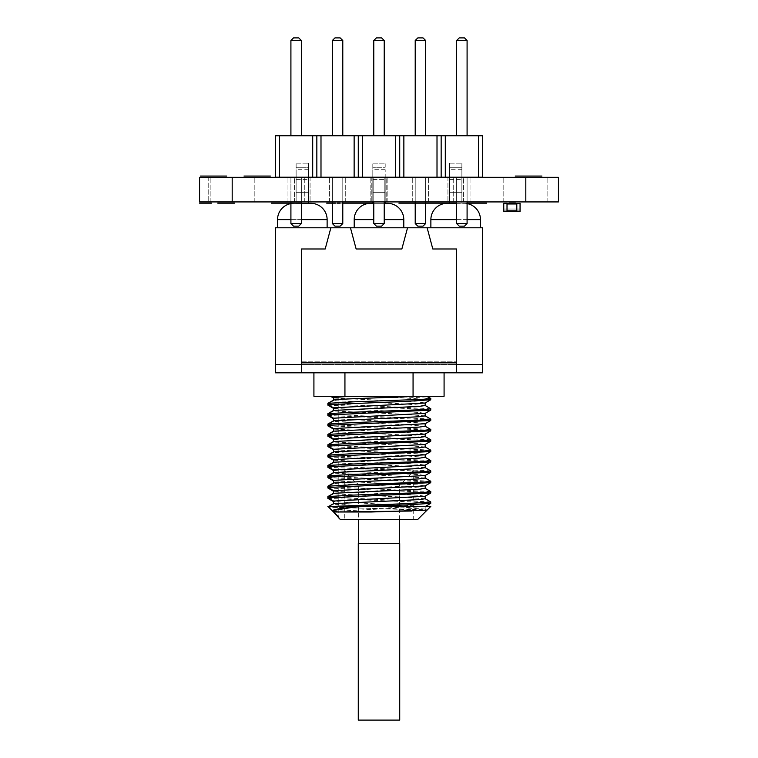 <?xml version="1.0" encoding="UTF-8"?>
<svg xmlns="http://www.w3.org/2000/svg" width="758" height="758" viewBox="0 0 758 758"><rect width="100%" height="100%" fill="white"/><g stroke="black" fill="none" stroke-linecap="round" stroke-linejoin="round"><path stroke-width="0.57" stroke-dasharray="3.79 2.84" d="M503.757 203.883L503.757 208.45A0.569 0.569 0 0 0 504.326 209.018L506.448 209.018A0.569 0.569 0 0 0 507.017 208.45A0.569 0.569 0 0 1 506.448 209.018L504.326 209.018L506.448 209.018A0.569 0.569 0 0 0 507.017 208.45L507.017 209.018L516.804 209.018L516.804 208.45A0.569 0.569 0 0 0 517.373 209.018L519.495 209.018A0.569 0.569 0 0 0 520.064 208.45A0.569 0.569 0 0 1 519.495 209.018L517.373 209.018L519.495 209.018A0.569 0.569 0 0 0 520.064 208.45A0.569 0.569 0 0 1 519.495 209.018L517.373 209.018A0.569 0.569 0 0 1 516.804 208.45L516.804 209.018L507.017 209.018L516.804 209.018L516.804 208.45A0.569 0.569 0 0 0 517.373 209.018A0.569 0.569 0 0 1 516.804 208.45L516.804 209.018L507.017 209.018L507.017 208.45A0.569 0.569 0 0 1 506.448 209.018L504.326 209.018A0.569 0.569 0 0 1 503.757 208.45A0.569 0.569 0 0 0 504.326 209.018A0.569 0.569 0 0 1 503.757 208.45L503.757 203.883A0.569 0.569 0 0 1 504.326 203.315L506.448 203.315A0.569 0.569 0 0 1 507.017 203.883A0.569 0.569 0 0 0 506.448 203.315L504.326 203.315L506.448 203.315A0.569 0.569 0 0 1 507.017 203.883L516.804 203.883A0.569 0.569 0 0 1 517.373 203.315L519.495 203.315A0.569 0.569 0 0 1 520.064 203.883L520.064 208.45L520.064 203.883A0.569 0.569 0 0 0 519.495 203.315L517.373 203.315L519.495 203.315A0.569 0.569 0 0 1 520.064 203.883L520.064 208.45L520.064 203.883A0.569 0.569 0 0 0 519.495 203.315L517.373 203.315A0.569 0.569 0 0 0 516.804 203.883A0.569 0.569 0 0 1 517.373 203.315A0.569 0.569 0 0 0 516.804 203.883L507.017 203.883A0.569 0.569 0 0 0 506.448 203.315L504.326 203.315A0.569 0.569 0 0 0 503.757 203.883L503.757 208.45L503.757 203.883A0.569 0.569 0 0 1 504.326 203.315A0.569 0.569 0 0 0 503.757 203.883M507.017 203.883L516.804 203.883L507.017 203.883M507.017 208.45L507.017 209.018L507.017 208.45M520.064 211.141L520.064 203.315L516.804 203.315L516.804 211.473L520.064 211.473L503.757 211.473L503.757 203.315L507.017 203.315L507.017 211.141L503.757 211.141M520.064 203.637L516.804 203.637L516.804 210.819L516.804 203.637L503.757 203.637M516.804 210.819L507.017 211.141L507.017 203.637L507.017 210.819M357.122 506.913L352.953 507.263M370.975 512.01L418.994 509.982L425.105 509.035L427.019 510.181L328.546 507.055C335.529 508.087 430.857 509.101 427.019 510.181L411.518 511.034M327.882 506.401L328.546 507.055L333.567 504.222L333.567 501.635L425.484 506.401L327.882 506.401L328.546 507.055M358.61 543.6L399.39 543.6L358.61 543.6M399.39 519.457L399.39 484.362A39.151 39.151 0 0 0 413.252 469.894L344.748 469.894L413.252 469.894L413.252 519.457L344.748 519.457L344.748 469.894A39.151 39.151 0 0 0 358.61 484.362L399.39 484.362L358.61 484.362L358.61 519.457M417.743 519.457L340.257 519.457M393.07 396.292L330.507 396.292L415.176 396.292L393.07 396.292L430.724 398.338M420.718 396.292L426.565 396.292M313.916 396.292L444.084 396.292M430.79 503.293L423.855 502.431L327.882 498.366M430.724 501.919L327.882 497.068L333.567 493.865L333.567 491.279L418.994 495.306L425.105 496.263M430.79 492.937L423.855 492.075L327.882 488.01M430.724 491.563L327.882 486.712L333.567 483.509L333.567 480.913L418.994 484.949L425.105 485.897M430.79 482.571L423.855 481.709L327.882 477.644M430.724 481.207L327.882 476.356L333.567 473.144L333.567 470.557L418.994 474.593L425.105 475.541M430.79 472.215L423.855 471.353L327.882 467.288M430.724 470.841L327.882 465.99L333.567 462.787L333.567 460.201L418.994 464.237L425.105 465.185M430.79 461.859L423.855 460.997L327.882 456.932M430.724 460.485L327.882 455.634L333.567 452.431L333.567 449.845L418.994 453.871L425.105 454.828M430.79 451.503L423.855 450.64L327.882 446.576M430.724 450.129L327.882 445.278L333.567 442.075L333.567 439.479L418.994 443.515L425.105 444.463M430.79 441.137L423.855 440.275L327.882 436.21M430.724 439.773L327.882 434.921L333.567 431.709L333.567 429.123L418.994 433.159L425.105 434.107M430.79 430.781L423.855 429.919L327.882 425.854M430.724 429.407L327.882 424.556L333.567 421.353L333.567 418.767L418.994 422.793L425.105 423.75M430.79 420.425L423.855 419.562L327.882 415.498M430.724 419.051L327.882 414.2L333.567 410.997L333.567 408.41L418.994 412.437L425.105 413.394M430.79 410.069L423.855 409.206L327.882 405.142M430.724 408.695L327.882 403.843L333.567 400.641L333.567 398.045L418.994 402.081L425.105 403.029M430.79 399.703L404.895 397.978L354.223 396.292M332.184 510.646L333.567 512.01M328.792 506.401L328.214 506.732M338.788 396.292L338.788 517.136L338.788 396.292M413.063 396.292L413.063 372.803L444.084 372.803M313.916 372.803L413.063 372.803L344.937 372.803L344.937 396.292M344.748 519.457L413.252 519.457M425.191 405.53L402.091 403.806L333.567 400.641M425.191 415.896L402.091 414.162L333.567 410.997M425.191 426.252L402.091 424.527L333.567 421.353M425.191 436.608L402.091 434.884L333.567 431.709M425.191 446.964L402.091 445.24L333.567 442.075M425.191 457.33L402.091 455.596L333.567 452.431M425.191 467.686L402.091 465.962L333.567 462.787M425.191 478.042L402.091 476.318L333.567 473.144M425.191 488.398L402.091 486.674L333.567 483.509M425.191 498.764L402.091 497.03L333.567 493.865M425.105 509.035L333.567 504.222M333.567 511.423L425.105 506.619M358.278 543.6L399.722 543.6L399.722 720.1L358.278 720.1L358.278 543.6M456.648 203.315L464.152 203.315A16.316 16.316 0 0 1 467.089 203.58M430.876 219.621L480.468 219.621A16.316 16.316 0 0 0 464.152 203.315L447.192 203.315A16.316 16.316 0 0 0 430.876 219.621L430.876 227.779L480.468 227.779L430.876 227.779M480.468 219.621L480.468 227.779M449.475 192.305L449.475 179.409L449.475 202.007L449.475 192.305L461.868 192.305L461.868 202.007L461.868 179.409L461.868 192.305L449.475 192.305M449.475 179.409L449.475 169.707L449.475 179.409L461.868 179.409L461.868 169.707L461.868 179.409L449.475 179.409M449.475 203.315L461.868 203.315L461.868 167.262L461.868 203.315L449.475 203.315L449.475 167.262L461.868 167.262L461.868 163.178L461.868 167.262L449.475 167.262L449.475 163.178L449.475 177.211M449.475 177.296L449.475 201.922M449.475 163.178L461.868 163.178L449.475 163.178M373.779 203.315L384.221 203.315M384.221 219.621L403.796 219.621A16.316 16.316 0 0 0 387.48 203.315L370.52 203.315A16.316 16.316 0 0 0 354.204 219.621L373.779 219.621M379 227.779L403.796 227.779L379 227.779M403.796 219.621L403.796 227.779M293.848 203.315A16.316 16.316 0 0 0 290.911 203.58A16.316 16.316 0 0 1 293.848 203.315A16.316 16.316 0 0 0 277.532 219.621L327.124 219.621A16.316 16.316 0 0 0 310.808 203.315L301.352 203.315M302.328 227.779L327.124 227.779L302.328 227.779M327.124 219.621L327.124 227.779M277.532 219.621L277.532 227.779M372.803 192.305L372.803 179.409L372.803 202.007L372.803 192.305L385.197 192.305L385.197 202.007L385.197 179.409L385.197 192.305L372.803 192.305M372.803 179.409L372.803 169.707L372.803 179.409L385.197 179.409L385.197 169.707L385.197 179.409L372.803 179.409M372.803 203.315L385.197 203.315L372.803 203.315L372.803 167.262L385.197 167.262L385.197 163.178L385.197 167.262L372.803 167.262L372.803 163.178L372.803 177.211M372.803 177.296L372.803 201.922M385.197 203.315L385.197 177.211M385.197 177.296L385.197 201.922M372.803 163.178L385.197 163.178L372.803 163.178M296.132 192.305L296.132 179.409L296.132 202.007L296.132 192.305L308.525 192.305L308.525 202.007L308.525 179.409L308.525 192.305L296.132 192.305M296.132 179.409L296.132 169.707L296.132 179.409L308.525 179.409L308.525 169.707L308.525 179.409L296.132 179.409M308.525 203.315L308.525 163.178L308.525 167.262L296.132 167.262L296.132 203.315L308.525 203.315L296.132 203.315L296.132 163.178L296.132 167.262L308.525 167.262L308.525 177.211M308.525 177.296L308.525 201.922M296.132 163.178L308.525 163.178L296.132 163.178M275.41 364.484L301.513 364.484L301.513 248.984L325.191 248.984L330.876 227.779L350.452 227.779L330.876 227.779L350.452 227.779L356.137 248.984L350.452 227.779L356.137 248.984L401.863 248.984L356.137 248.984L401.863 248.984L407.548 227.779L401.863 248.984L407.548 227.779L427.124 227.779L407.548 227.779L427.124 227.779L432.809 248.984L427.124 227.779L432.809 248.984L456.487 248.984L432.809 248.984L456.487 248.984L456.487 364.484L301.513 364.484L482.59 364.484L456.487 364.484L456.487 372.803L482.59 372.803L482.59 227.779L427.124 227.779L432.809 248.984L456.487 248.984L456.487 372.803L456.487 248.984L456.487 372.803L275.41 372.803L275.41 364.484L301.513 364.484L275.41 364.484L275.41 227.779L330.876 227.779L325.191 248.984L301.513 248.984L301.513 372.803M301.513 364.484L301.513 248.984L301.513 364.484L301.513 248.984L301.513 362.855L456.487 362.855L301.513 362.855L456.487 362.855L456.487 364.484L456.487 248.984L456.487 364.484L301.513 364.484L456.487 364.484L456.487 372.803M325.191 248.984L330.876 227.779L350.452 227.779L330.876 227.779L325.191 248.984L330.876 227.779L325.191 248.984L301.513 248.984L325.191 248.984M456.487 364.484L482.59 364.484M427.124 227.779L407.548 227.779L427.124 227.779L432.809 248.984L456.487 248.984L432.809 248.984L427.124 227.779M407.548 227.779L350.452 227.779L356.137 248.984L401.863 248.984L407.548 227.779L401.863 248.984L356.137 248.984L350.452 227.779L356.137 248.984L401.863 248.984L407.548 227.779M275.41 177.211L275.41 135.777L482.59 135.777L275.41 135.777L275.41 177.211L279.56 177.211L279.56 135.777L275.41 135.777L275.41 177.211L312.703 177.211L312.703 135.777L279.56 135.777L279.56 177.211L275.41 177.211M478.44 177.211L478.44 135.777L478.44 177.211L478.44 135.777L482.59 135.777L482.59 177.211L482.59 135.777L482.59 177.211L279.56 177.211L279.56 135.777M301.352 177.211L301.352 223.544L298.737 226.149L301.352 223.544L290.911 223.544L301.352 223.544L301.352 177.211L290.911 177.211L301.352 177.211L290.911 177.211L290.911 223.544L290.911 177.211L301.352 177.211L301.352 223.544L290.911 223.544L293.517 226.149L298.737 226.149L293.517 226.149L290.911 223.544L290.911 177.211M342.787 177.211L342.787 223.544L340.171 226.149L342.787 223.544L332.345 223.544L342.787 223.544L342.787 177.211L332.345 177.211L342.787 177.211L332.345 177.211L332.345 223.544L332.345 177.211L342.787 177.211L342.787 223.544L332.345 223.544L334.96 226.149L332.345 223.544L332.345 177.211M384.221 177.211L384.221 223.544L381.606 226.149L384.221 223.544L373.779 223.544L384.221 223.544L384.221 177.211L373.779 177.211L384.221 177.211L373.779 177.211L373.779 223.544L373.779 177.211L384.221 177.211L384.221 223.544L373.779 223.544L376.394 226.149L373.779 223.544L373.779 177.211M467.089 177.211L467.089 223.544L464.483 226.149L467.089 223.544L456.648 223.544L467.089 223.544L467.089 177.211L456.648 177.211L467.089 177.211L456.648 177.211L456.648 223.544L456.648 177.211L467.089 177.211L467.089 223.544L456.648 223.544L459.263 226.149L456.648 223.544L456.648 177.211M425.655 177.211L415.213 177.211L425.655 177.211L415.213 177.211L415.213 223.544L415.213 177.211L425.655 177.211L425.655 223.544L425.655 177.211L425.655 223.544L415.213 223.544L417.829 226.149L423.04 226.149L417.829 226.149L415.213 223.544L415.213 177.211M290.911 135.777L301.352 135.777L301.352 40.506L301.352 135.777L290.911 135.777L301.352 135.777L290.911 135.777L290.911 40.506L293.517 37.9L298.737 37.9L293.517 37.9L290.911 40.506L293.517 37.9L298.737 37.9L301.352 40.506L290.911 40.506L290.911 135.777L290.911 40.506L301.352 40.506L298.737 37.9L301.352 40.506L290.911 40.506M332.345 135.777L342.787 135.777L342.787 40.506L342.787 135.777L332.345 135.777L342.787 135.777L332.345 135.777L332.345 40.506L334.96 37.9L332.345 40.506L334.96 37.9L340.171 37.9L334.96 37.9L340.171 37.9L342.787 40.506L332.345 40.506L332.345 135.777L332.345 40.506L342.787 40.506L340.171 37.9L342.787 40.506L332.345 40.506M373.779 135.777L384.221 135.777L384.221 40.506L384.221 135.777L373.779 135.777L384.221 135.777L373.779 135.777L373.779 40.506L376.394 37.9L373.779 40.506L376.394 37.9L381.606 37.9L376.394 37.9L381.606 37.9L384.221 40.506L373.779 40.506L373.779 135.777L373.779 40.506L384.221 40.506L381.606 37.9L384.221 40.506L373.779 40.506M456.648 135.777L467.089 135.777L467.089 40.506L467.089 135.777L456.648 135.777L467.089 135.777L456.648 135.777L456.648 40.506L459.263 37.9L456.648 40.506L459.263 37.9L464.483 37.9L459.263 37.9L464.483 37.9L467.089 40.506L456.648 40.506L456.648 135.777L456.648 40.506L467.089 40.506L464.483 37.9L467.089 40.506L456.648 40.506M415.213 135.777L425.655 135.777L425.655 40.506L425.655 135.777L415.213 135.777L425.655 135.777L415.213 135.777L415.213 40.506L417.829 37.9L423.04 37.9L417.829 37.9L415.213 40.506L417.829 37.9L423.04 37.9L425.655 40.506L415.213 40.506L415.213 135.777L415.213 40.506L425.655 40.506L423.04 37.9L425.655 40.506L415.213 40.506M478.44 135.777L445.297 135.777L445.297 177.211L445.297 135.777L441.156 135.777L441.156 177.211L441.156 135.777L437.006 135.777L437.006 177.211L437.006 135.777L403.862 135.777L403.862 177.211L403.862 135.777L399.722 135.777L399.722 177.211L399.722 135.777L395.572 135.777L395.572 177.211L395.572 135.777L362.428 135.777L362.428 177.211L362.428 135.777L358.278 135.777L358.278 177.211L358.278 135.777L354.138 135.777L354.138 177.211L354.138 135.777L320.994 135.777L320.994 177.211L320.994 135.777L316.844 135.777L316.844 177.211L316.844 135.777L312.703 135.777L312.703 177.211L279.56 177.211M425.655 223.544L415.213 223.544L417.829 226.149L423.04 226.149L425.655 223.544L423.04 226.149L425.655 223.544L415.213 223.544M342.787 223.544L340.171 226.149L334.96 226.149L340.171 226.149L334.96 226.149L332.345 223.544M384.221 223.544L381.606 226.149L376.394 226.149L381.606 226.149L376.394 226.149L373.779 223.544M467.089 223.544L464.483 226.149L459.263 226.149L464.483 226.149L459.263 226.149L456.648 223.544M312.703 177.211L312.703 135.777M316.844 177.211L316.844 135.777M320.994 177.211L320.994 135.777M354.138 177.211L354.138 135.777M358.278 177.211L358.278 135.777M362.428 177.211L362.428 135.777M395.572 177.211L395.572 135.777M399.722 177.211L399.722 135.777M403.862 177.211L403.862 135.777M437.006 177.211L437.006 135.777M441.156 177.211L441.156 135.777M445.297 177.211L445.297 135.777M290.911 201.922L290.911 177.296M301.352 201.922L301.352 177.296M332.345 201.922L332.345 177.296M342.787 201.922L342.787 177.296M373.779 201.922L373.779 177.296M384.221 201.922L384.221 177.296M456.648 201.922L456.648 177.296M467.089 201.922L467.089 177.296M425.655 201.922L425.655 177.296M415.213 201.922L415.213 177.296M301.352 135.777L301.352 40.506M342.787 135.777L342.787 40.506M384.221 135.777L384.221 40.506M467.089 135.777L467.089 40.506M425.655 135.777L425.655 40.506M301.352 223.544L298.737 226.149L293.517 226.149L290.911 223.544M425.655 203.144L415.213 203.144L425.655 203.144M456.648 203.144C462.408 203.144 462.408 203.144 456.648 203.144L467.089 203.144L456.648 203.144M384.135 203.144L373.779 203.144L384.135 203.144M290.911 203.144L301.352 203.144M332.345 203.144L342.787 203.144L332.345 203.144M373.779 203.144L384.221 203.144L373.779 203.144M385.197 203.144L372.803 203.144L385.197 203.144M558.438 177.296L199.562 177.296L208.213 177.296L199.562 177.296L199.562 201.922L208.213 201.922L199.562 201.922L199.562 177.296L199.562 201.922L558.438 201.922M232.185 177.296L210.165 177.296L254.205 177.296L210.165 177.296L254.205 177.296L232.185 177.296L232.185 201.922M296.132 177.296L287.974 177.296L296.132 177.296M337.566 177.296L345.724 177.296L337.566 177.296M379 177.296L370.842 177.296L379 177.296M294.578 177.296L310.079 177.296L294.578 177.296L294.578 201.922L310.079 201.922L294.578 201.922L294.578 177.296M420.434 177.296L412.276 177.296L420.434 177.296M461.868 177.296L470.026 177.296L461.868 177.296M525.815 177.296L503.795 177.296L547.835 177.296L503.795 177.296L547.835 177.296L525.815 177.296L525.815 201.922M386.751 177.296L371.249 177.296L386.751 177.296L386.751 201.922L371.249 201.922L386.751 201.922L386.751 177.296M463.422 177.296L447.921 177.296L463.422 177.296L463.422 201.922L447.921 201.922L463.422 201.922L463.422 177.296M296.132 201.922L287.974 201.922L296.132 201.922M337.566 201.922L345.724 201.922L337.566 201.922M379 201.922L370.842 201.922L379 201.922M420.434 201.922L412.276 201.922L420.434 201.922M461.868 201.922L470.026 201.922L461.868 201.922M208.213 177.296L208.213 201.922L208.213 177.296M199.562 177.296L199.562 201.922M310.079 177.296L310.079 201.922L310.079 177.296M371.249 177.296L371.249 201.922L371.249 177.296M447.921 177.296L447.921 201.922L447.921 177.296M516.804 203.968L507.017 203.968M467.089 219.621L456.648 219.621M301.352 219.621L290.911 219.621M301.513 361.215L456.487 361.215L301.513 361.215M425.191 509.12L425.191 506.534M461.868 202.007L449.475 202.007M461.868 169.707L449.475 169.707M385.197 202.007L372.803 202.007M385.197 169.707L372.803 169.707M308.525 202.007L296.132 202.007M308.525 169.707L296.132 169.707M254.205 201.922L254.205 177.296L254.205 201.922M210.165 201.922L210.165 177.296L210.165 201.922M304.29 201.922L304.29 177.296L304.29 201.922M287.974 201.922L287.974 177.296L287.974 201.922M345.724 201.922L345.724 177.296L345.724 201.922M329.408 201.922L329.408 177.296L329.408 201.922M387.158 201.922L387.158 177.296L387.158 201.922M370.842 201.922L370.842 177.296L370.842 201.922M428.592 201.922L428.592 177.296L428.592 201.922M412.276 201.922L412.276 177.296L412.276 201.922M470.026 201.922L470.026 177.296L470.026 201.922M453.71 201.922L453.71 177.296L453.71 201.922M547.835 201.922L547.835 177.296L547.835 201.922M503.795 201.922L503.795 177.296L503.795 201.922"/><path stroke-width="1.14" d="M520.064 203.637L516.804 203.637L520.064 203.315L520.064 211.473L503.757 211.473L503.757 203.315L507.017 203.315L507.017 211.141L503.757 211.141M503.757 203.637L516.804 203.637L516.804 211.141L520.064 211.141M352.953 507.263L332.184 510.646L328.214 506.732L332.885 506.401L327.882 506.401L363.404 506.401L357.122 506.913M389.1 506.401L363.404 506.401C345.241 507.68 334.828 509.101 332.184 510.646L333.567 512.01L370.975 512.01L427.019 510.181L430.79 506.401L389.1 506.401M328.546 507.055L333.529 511.972M425.484 506.401L430.79 506.401L417.743 519.457L340.257 519.457L333.567 512.01L338.788 517.136L338.788 517.989M399.39 543.6L399.39 519.457M358.61 543.6L358.61 519.457M411.518 511.034L333.567 512.01M331.454 396.292L333.567 397.486L333.567 400.072C338.684 398.765 393.355 397.524 415.176 396.292L420.718 396.292M426.565 396.292L430.79 398.414L423.855 399.276L353.105 401.863L327.882 403.341L327.882 404.639L404.895 401.437L430.724 399.788L430.79 398.414M413.063 396.292L413.063 372.803L444.084 372.803L444.084 396.292L313.916 396.292L313.916 372.803L344.937 372.803L275.41 372.803L275.41 227.779L350.452 227.779L356.137 248.984L401.863 248.984L407.548 227.779L350.452 227.779L356.137 248.984L401.863 248.984L407.548 227.779L427.124 227.779L432.809 248.984L456.487 248.984L456.487 362.855L301.513 362.855L301.513 248.984L325.191 248.984L330.876 227.779L325.191 248.984L301.513 248.984L301.513 364.484L275.41 364.484M363.404 506.401L404.895 505.017L430.724 503.369L430.724 501.919L425.105 498.669M327.882 497.068L327.882 498.366L333.567 501.635M332.885 506.401L404.895 503.729L430.79 501.995M327.882 497.864L333.567 501.066L425.105 496.263L430.724 493.013L327.882 497.864L327.882 496.566L353.105 495.097L423.855 492.501L430.79 491.639L425.105 488.313M430.724 493.013L430.79 491.639M327.882 486.712L327.882 488.01L333.567 491.279M327.882 487.508L333.567 490.71L425.105 485.897L430.724 482.656L327.882 487.508L327.882 486.21L353.105 484.732L423.855 482.145L430.79 481.283L425.105 477.957M430.724 482.656L430.79 481.283M327.882 476.356L327.882 477.644L333.567 480.913M327.882 477.142L333.567 480.354L425.105 475.541L430.724 472.291L327.882 477.142L327.882 475.853L353.105 474.375L423.855 471.789L430.79 470.926L425.105 467.601M430.724 472.291L430.79 470.926M327.882 465.99L327.882 467.288L333.567 470.557M327.882 466.786L333.567 469.988L425.105 465.185L430.724 461.935L327.882 466.786L327.882 465.488L353.105 464.019L423.855 461.423L430.79 460.561L425.105 457.235M430.724 461.935L430.79 460.561M327.882 455.634L327.882 456.932L333.567 460.201M327.882 456.43L333.567 459.632L425.105 454.828L430.724 451.579L327.882 456.43L327.882 455.132L353.105 453.654L423.855 451.067L430.79 450.205L425.105 446.879M430.724 451.579L430.79 450.205M327.882 445.278L327.882 446.576L333.567 449.845M327.882 446.074L333.567 449.276L425.105 444.463L430.724 441.222L327.882 446.074L327.882 444.775L353.105 443.297L423.855 440.711L430.79 439.848L425.105 436.523M430.724 441.222L430.79 439.848M327.882 434.921L327.882 436.21L333.567 439.479M327.882 435.708L333.567 438.92L425.105 434.107L430.724 430.857L327.882 435.708L327.882 434.419L353.105 432.941L423.855 430.354L430.79 429.492L425.105 426.167M430.724 430.857L430.79 429.492M327.882 424.556L327.882 425.854L333.567 429.123M327.882 425.352L333.567 428.554L425.105 423.75L430.724 420.5L327.882 425.352L327.882 424.054L353.105 422.585L423.855 419.989L430.79 419.127L425.105 415.801M430.724 420.5L430.79 419.127M327.882 414.2L327.882 415.498L333.567 418.767M327.882 414.996L333.567 418.198L425.105 413.394L430.724 410.144L327.882 414.996L327.882 413.697L353.105 412.219L423.855 409.633L430.79 408.77L425.105 405.445M430.724 410.144L430.79 408.77M327.882 403.843L327.882 405.142L333.567 408.41M333.567 501.066L333.567 503.653L328.214 506.732M333.567 490.71L333.567 493.297L327.882 496.566M333.567 480.354L333.567 482.941L327.882 486.21M333.567 469.988L333.567 472.585L327.882 475.853M333.567 459.632L333.567 462.219L327.882 465.488M333.567 449.276L333.567 451.863L327.882 455.132M333.567 438.92L333.567 441.507L327.882 444.775M333.567 428.554L333.567 431.15L327.882 434.419M333.567 418.198L333.567 420.785L327.882 424.054M327.882 404.639L333.567 407.842L333.567 410.429L327.882 413.697M333.567 400.072L327.882 403.341M333.567 398.045L330.507 396.292M456.487 372.803L456.487 364.484L482.59 364.484L482.59 372.803L344.937 372.803L344.937 396.292M333.567 410.429L418.994 406.392L425.191 405.53L425.191 402.943M333.567 407.842L425.105 403.029L430.724 399.788M333.567 420.785L418.994 416.758L425.191 415.896L425.191 413.299M333.567 431.15L418.994 427.114L425.191 426.252L425.191 423.665M333.567 441.507L418.994 437.47L425.191 436.608L425.191 434.021M333.567 451.863L418.994 447.836L425.191 446.964L425.191 444.377M333.567 462.219L418.994 458.192L425.191 457.33L425.191 454.734M333.567 472.585L418.994 468.548L425.191 467.686L425.191 465.099M333.567 482.941L418.994 478.904L425.191 478.042L425.191 475.456M333.567 493.297L418.994 489.27L425.191 488.398L425.191 485.812M333.567 503.653L418.994 499.626L425.191 498.764L425.191 496.168M333.567 397.486L349.741 396.292M399.722 543.6L358.278 543.6L358.278 720.1L399.722 720.1L399.722 543.6M456.648 219.621L430.876 219.621A16.316 16.316 0 0 1 447.192 203.315L456.648 203.315M467.089 203.58A16.316 16.316 0 0 1 480.468 219.621L480.468 227.779M447.192 203.315A16.316 16.316 0 0 0 430.876 219.621L430.876 227.779M449.475 201.922L449.475 203.315M384.221 203.315L387.48 203.315A16.316 16.316 0 0 1 403.796 219.621L403.796 227.779M373.779 219.621L354.204 219.621L354.204 227.779L354.204 219.621A16.316 16.316 0 0 1 370.52 203.315L373.779 203.315M301.352 203.315L310.808 203.315A16.316 16.316 0 0 1 327.124 219.621L327.124 227.779M290.911 219.621L277.532 219.621A16.316 16.316 0 0 1 290.911 203.58A16.316 16.316 0 0 0 277.532 219.621L277.532 227.779M372.803 201.922L372.803 203.315M385.197 201.922L385.197 203.315M308.525 201.922L308.525 203.315M301.513 372.803L301.513 364.484M482.59 364.484L482.59 227.779L427.124 227.779L432.809 248.984L456.487 248.984L456.487 364.484M279.56 135.777L279.56 177.211L275.41 177.211L275.41 135.777L482.59 135.777L482.59 177.211L478.44 177.211L478.44 135.777M279.56 177.211L312.703 177.211L312.703 135.777M312.703 177.211L478.44 177.211M316.844 177.211L316.844 135.777M320.994 177.211L320.994 135.777M354.138 177.211L354.138 135.777M358.278 177.211L358.278 135.777M362.428 177.211L362.428 135.777M395.572 177.211L395.572 135.777M399.722 177.211L399.722 135.777M403.862 177.211L403.862 135.777M437.006 177.211L437.006 135.777M441.156 177.211L441.156 135.777M445.297 177.211L445.297 135.777M301.352 201.922L301.352 223.544L290.911 223.544L290.911 201.922M342.787 201.922L342.787 223.544L332.345 223.544L332.345 201.922M384.221 201.922L384.221 223.544L373.779 223.544L373.779 201.922M467.089 201.922L467.089 223.544L456.648 223.544L456.648 201.922M415.213 201.922L415.213 223.544L425.655 223.544L425.655 201.922M290.911 135.777L290.911 40.506L293.517 37.9L298.737 37.9L301.352 40.506L290.911 40.506M301.352 135.777L301.352 40.506M332.345 135.777L332.345 40.506L334.96 37.9L340.171 37.9L342.787 40.506L332.345 40.506M342.787 135.777L342.787 40.506M373.779 135.777L373.779 40.506L376.394 37.9L381.606 37.9L384.221 40.506L373.779 40.506M384.221 135.777L384.221 40.506M456.648 135.777L456.648 40.506L459.263 37.9L464.483 37.9L467.089 40.506L456.648 40.506M467.089 135.777L467.089 40.506M425.655 135.777L425.655 40.506L415.213 40.506L417.829 37.9L423.04 37.9L425.655 40.506M415.213 135.777L415.213 40.506M290.911 223.544L293.517 226.149L298.737 226.149L301.352 223.544M332.345 223.544L334.96 226.149L340.171 226.149L342.787 223.544M373.779 223.544L376.394 226.149L381.606 226.149L384.221 223.544M456.648 223.544L459.263 226.149L464.483 226.149L467.089 223.544M425.655 223.544L423.04 226.149L417.829 226.149L415.213 223.544M450.536 203.144L425.655 203.144L450.536 203.144M415.213 203.144L398.897 203.144C400.594 203.144 400.594 203.144 398.897 203.144L415.213 203.144M373.779 203.144L342.787 203.144L373.779 203.144M271.336 203.144L290.911 203.144L271.336 203.144M301.352 203.144L290.911 203.144M425.655 203.144L456.648 203.144L425.655 203.144M467.089 203.144L486.664 203.144L467.089 203.144M372.803 203.144L342.787 203.144L372.803 203.144M509.404 203.144L515.393 203.144L509.404 203.144M234.459 203.144L217.773 203.144L234.459 203.144M510.153 203.144L514.644 203.144L510.153 203.144M199.562 203.144L211.387 203.144L199.562 203.144M298.984 203.144L288.296 203.144L298.984 203.144M414.01 203.144L427.55 203.144L414.01 203.144M420.5 203.144L424.395 203.144L420.5 203.144M326.707 203.144L335.358 203.144L326.707 203.144M337.092 203.144L339.868 203.144L337.092 203.144M345.288 203.144L352.716 203.144L345.288 203.144M337.594 203.144L340.152 203.144L337.594 203.144M519.438 176.064L541.923 176.064L519.438 176.064M267.574 176.064L248.842 176.064L267.574 176.064M220.834 176.064L210.525 176.064L220.834 176.064M210.269 176.064L222.075 176.064L210.269 176.064M200.453 176.064L226.661 176.064L200.453 176.064M223.951 176.064L202.812 176.064L223.951 176.064M212.989 176.064L210.885 176.064L212.989 176.064M217.537 176.064L206.403 176.064L217.537 176.064M260.885 176.064L248.482 176.064L260.885 176.064M530.098 176.064L515.222 176.064L530.098 176.064M248.994 176.064L244 176.064L248.994 176.064M515.999 176.064L518.974 176.064L515.999 176.064M267.1 176.064L270.369 176.064L267.1 176.064M261.681 176.064L253.352 176.064L261.681 176.064M261.235 176.064L259.065 176.064L261.235 176.064M248.842 176.064L270.218 176.064L248.842 176.064M199.562 201.922L199.562 177.296L199.562 201.922L558.438 201.922L558.438 177.296L558.438 201.922M199.562 177.296L558.438 177.296M516.804 203.968L507.017 203.968M516.804 210.819L507.017 210.819M480.468 219.621L467.089 219.621M403.796 219.621L384.221 219.621M370.52 203.315A16.316 16.316 0 0 0 354.204 219.621M327.124 219.621L301.352 219.621M525.815 177.296L525.815 201.922M232.185 177.296L232.185 201.922M425.105 506.619L430.724 503.369"/></g></svg>
